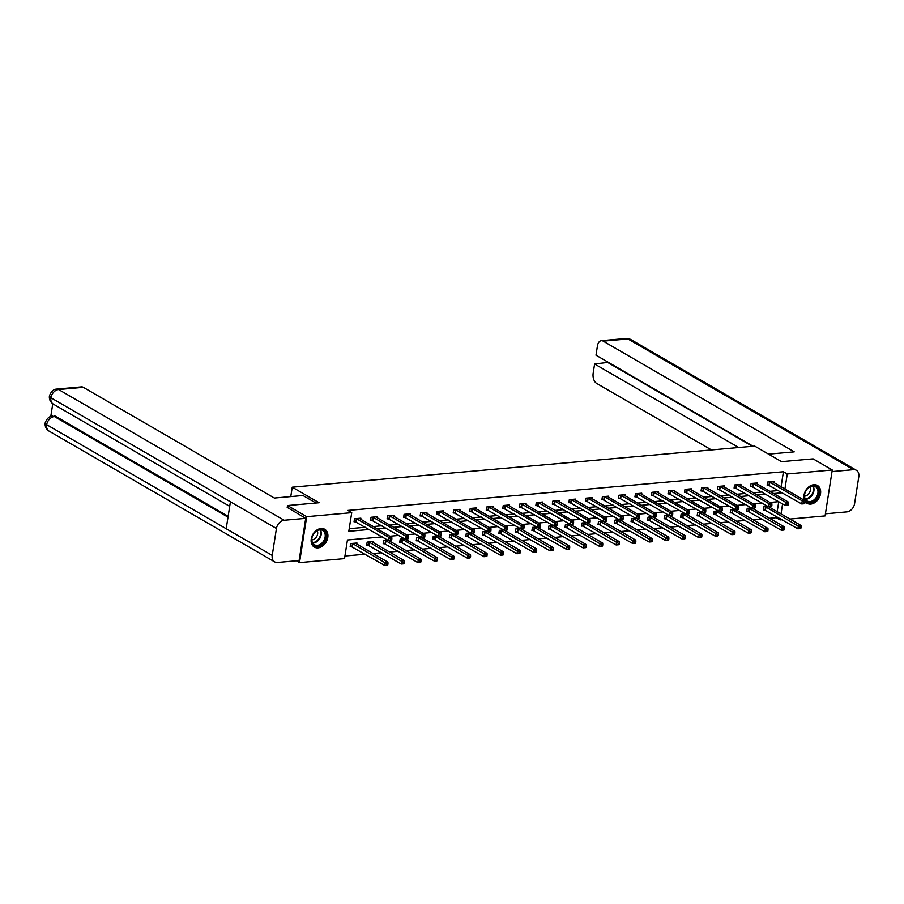 <?xml version="1.0" encoding="UTF-8"?>
<svg xmlns="http://www.w3.org/2000/svg" width="904" height="904" viewBox="0 0 904 904"><rect width="100%" height="100%" fill="white"/><g stroke="black" fill="none" stroke-linecap="round" stroke-linejoin="round"><path stroke-width="1.36" d="M321.044 528.501A10.317 7.65 -59.9 0 1 324.694 529.258A10.317 7.65 -59.9 0 1 327.191 539.778A10.317 7.65 -59.9 0 1 318.005 547.869A10.317 7.65 -59.9 0 1 314.355 547.101A10.317 7.65 -59.9 0 1 311.857 536.581A10.317 7.65 -59.9 0 1 321.044 528.501M804.583 500.443A10.317 7.65 -59.9 0 1 805.679 490.522A10.317 7.65 -59.9 0 1 813.781 484.725A10.317 7.65 -59.9 0 1 817.442 485.482A10.317 7.65 -59.9 0 1 819.928 496.002A10.317 7.65 -59.9 0 1 810.752 504.093A10.317 7.65 -59.9 0 1 807.102 503.325A10.317 7.65 -59.9 0 1 804.91 501.098M287.201 507.607L287.528 505.551L319.089 502.748L292.241 487.188L754.693 446.101L781.542 461.661L813.103 458.859L832.279 469.978L825.092 515.913L789.926 519.043M782.209 519.721L780.073 519.913L780.276 518.602M769.564 518.286L776.242 517.698L780.073 519.913M344.932 556.005L365.284 554.197M373.002 553.519L381.804 552.739M389.522 552.05L398.336 551.27M406.043 550.581L414.857 549.801M422.563 549.112L431.377 548.332M439.095 547.643L447.898 546.863M455.616 546.174L464.43 545.394M472.137 544.705L480.951 543.925M488.668 543.236L497.471 542.457M505.189 541.778L513.992 540.987M521.71 540.309L530.524 539.518M538.23 538.841L547.044 538.049M554.762 537.371L563.565 536.592M571.283 535.902L580.097 535.123M587.803 534.433L596.617 533.654M604.324 532.964L613.138 532.185M620.856 531.495L629.659 530.716M637.376 530.026L646.19 529.247M653.897 528.558L662.711 527.778M670.429 527.088L679.232 526.309M686.95 525.631L695.752 524.84M703.47 524.162L712.284 523.371M719.991 522.693L728.805 521.902M736.523 521.224L745.325 520.444M753.043 519.755L761.857 518.975M382.166 536.897L347.441 539.982L344.526 558.615L299.506 562.604L306.705 516.67L351.724 512.67L348.808 531.292L369.34 529.473M296.376 560.796L299.506 562.604M292.241 487.188L290.772 496.59M776.242 517.698L776.446 516.387M777.18 511.653L778.751 501.675L769.925 502.454M767.993 506.489L763.733 506.861L763.247 509.969L764.953 509.822M770.005 506.794L769.903 507.438M751.473 507.958L747.201 508.33L746.715 511.438L748.433 511.291M753.484 508.251L753.382 508.907M734.941 509.427L730.681 509.799L730.195 512.907L731.912 512.76M736.963 509.72L736.862 510.376M718.42 510.896L714.16 511.268L713.674 514.376L715.38 514.218M720.431 511.189L720.33 511.845M701.899 512.365L697.628 512.737L697.142 515.845L698.86 515.687M703.911 512.658L703.809 513.314M685.379 513.822L681.107 514.207L680.622 517.314L682.339 517.156M687.39 514.127L687.289 514.783M668.847 515.291L664.587 515.675L664.101 518.783L665.819 518.625M670.87 515.596L670.768 516.24M652.326 516.76L648.066 517.144L647.58 520.252L649.287 520.094M654.338 517.065L654.236 517.709M635.806 518.229L631.534 518.613L631.048 521.71L632.766 521.563M637.817 518.534L637.716 519.178M619.285 519.698L615.014 520.082L614.528 523.179L616.245 523.032M621.297 520.003L621.195 520.647M602.753 521.167L598.493 521.551L598.007 524.648L599.725 524.501M604.776 521.472L604.663 522.116M586.233 522.636L581.973 523.009L581.487 526.117L583.193 525.97M588.244 522.941L588.142 523.586M569.712 524.105L565.441 524.478L564.955 527.586L566.672 527.439M571.723 524.399L571.622 525.054M553.18 525.574L548.92 525.947L548.434 529.055L550.152 528.908M555.203 525.868L555.101 526.523M536.66 527.043L532.399 527.416L531.914 530.524L533.62 530.365M538.671 527.337L538.569 527.992M520.139 528.512L515.868 528.885L515.382 531.993L517.099 531.834M522.15 528.806L522.049 529.462M503.618 529.97L499.347 530.354L498.861 533.462L500.579 533.303M505.63 530.275L505.528 530.93M487.086 531.439L482.826 531.823L482.34 534.931L484.058 534.772M489.109 531.744L489.007 532.388M470.566 532.908L466.306 533.292L465.82 536.4L467.526 536.241M472.577 533.213L472.476 533.857M454.045 534.377L449.774 534.761L449.288 537.857L451.006 537.711M456.057 534.682L455.955 535.326M437.513 535.846L433.253 536.23L432.767 539.326L434.485 539.179M439.536 536.151L439.434 536.795M420.993 537.315L416.733 537.699L416.247 540.795L417.964 540.648M423.004 537.62L422.902 538.264M404.472 538.784L400.212 539.157L399.726 542.264L401.432 542.117M406.484 539.089L406.382 539.733M387.952 540.253L383.68 540.626L383.194 543.733L384.912 543.587M389.963 540.547L389.861 541.202M373.341 542.671L373.51 541.53L367.16 542.095L366.674 545.202L368.391 545.055M356.809 544.14L356.99 542.999L350.639 543.564L350.153 546.671L351.859 546.513M781.067 486.827L783.429 471.752L347.882 510.444L351.724 512.67M349.215 528.693L365.51 527.247M373.228 526.557L382.03 525.778M389.748 525.088L398.551 524.309M406.269 523.619L415.083 522.84M422.789 522.162L431.603 521.371M439.321 520.693L448.124 519.902M455.842 519.224L464.656 518.433M472.363 517.755L481.177 516.975M488.883 516.286L497.697 515.506M505.415 514.817L514.218 514.037M521.936 513.348L530.75 512.568M538.456 511.879L547.27 511.099M554.988 510.41L563.791 509.63M571.509 508.941L580.311 508.161M588.029 507.472L596.843 506.692M604.55 506.014L613.364 505.223M621.082 504.545L629.885 503.754M637.602 503.076L646.416 502.285M654.123 501.607L662.937 500.827M670.644 500.138L679.458 499.358M687.176 498.669L695.978 497.889M703.696 497.2L712.51 496.42M720.217 495.731L729.031 494.951M736.749 494.262L745.551 493.482M753.269 492.793L762.072 492.013M769.79 491.324L778.604 490.544M773.79 482.6L773.971 481.47L767.62 482.035L767.134 485.143L768.841 484.985M757.269 484.069L757.45 482.939L751.088 483.504L750.602 486.601L752.32 486.454M740.749 485.538L740.93 484.408L734.568 484.973L734.082 488.07L735.799 487.923M724.228 487.007L724.398 485.877L718.047 486.442L717.561 489.539L719.279 489.392M707.696 488.476L707.877 487.346L701.527 487.9L701.041 491.008L702.747 490.861M691.176 489.945L691.357 488.804L684.995 489.369L684.509 492.477L686.226 492.33M674.655 491.414L674.825 490.273L668.474 490.838L667.988 493.946L669.706 493.799M658.123 492.883L658.304 491.742L651.953 492.307L651.468 495.415L653.174 495.256M641.603 494.352L641.784 493.211L635.433 493.776L634.936 496.884L636.653 496.725M625.082 495.821L625.263 494.68L618.901 495.245L618.415 498.353L620.133 498.194M608.561 497.279L608.731 496.149L602.38 496.714L601.894 499.822L603.612 499.663M592.03 498.748L592.21 497.618L585.86 498.183L585.374 501.291L587.08 501.132M575.509 500.217L575.69 499.087L569.328 499.652L568.842 502.748L570.56 502.601M558.988 501.686L559.169 500.556L552.807 501.121L552.321 504.217L554.039 504.07M542.468 503.155L542.637 502.025L536.287 502.59L535.801 505.686L537.518 505.539M525.936 504.624L526.117 503.494L519.766 504.048L519.28 507.155L520.986 507.008M509.415 506.093L509.596 504.952L503.234 505.517L502.748 508.624L504.466 508.477M492.895 507.562L493.064 506.421L486.714 506.986L486.228 510.093L487.945 509.946M476.363 509.031L476.544 507.89L470.193 508.455L469.707 511.562L471.413 511.404M459.842 510.5L460.023 509.359L453.672 509.924L453.175 513.031L454.893 512.873M443.322 511.969L443.502 510.828L437.14 511.393L436.655 514.5L438.372 514.342M426.801 513.427L426.97 512.297L420.62 512.862L420.134 515.969L421.852 515.811M410.269 514.896L410.45 513.766L404.099 514.331L403.613 517.438L405.32 517.28M393.748 516.365L393.929 515.235L387.567 515.8L387.081 518.896L388.799 518.749M377.228 517.834L377.409 516.704L371.047 517.269L370.561 520.365L372.278 520.218M360.707 519.303L360.877 518.173L354.526 518.738L354.04 521.834L355.758 521.687M287.528 505.551L306.705 516.67M783.429 471.752L787.271 473.978L832.279 469.978M784.909 489.041L787.271 473.978M377.058 528.783L385.872 528.004M393.579 527.314L402.393 526.535M410.111 525.846L418.914 525.066M426.631 524.376L435.434 523.597M443.152 522.907L451.966 522.128M459.673 521.438L468.487 520.659M476.205 519.981L485.007 519.19M492.725 518.512L501.539 517.721M509.246 517.043L518.06 516.252M525.766 515.574L534.58 514.794M542.298 514.105L551.101 513.325M558.819 512.636L567.633 511.856M575.339 511.167L584.154 510.387M591.871 509.698L600.674 508.918M608.392 508.229L617.195 507.449M624.913 506.76L633.727 505.98M641.433 505.291L650.247 504.511M657.965 503.833L666.768 503.042M674.486 502.364L683.3 501.573M691.006 500.895L699.82 500.104M707.527 499.426L716.341 498.646M724.059 497.957L732.861 497.177M740.579 496.488L749.393 495.708M757.1 495.019L765.914 494.239M773.632 493.55L782.435 492.77M762.208 503.132L753.405 503.923M745.687 504.601L736.873 505.392M729.166 506.07L720.352 506.861M712.646 507.539L703.832 508.319M696.114 509.008L687.311 509.788M679.593 510.477L670.779 511.257M663.073 511.946L654.259 512.726M646.541 513.415L637.738 514.195M630.02 514.884L621.217 515.664M613.5 516.353L604.686 517.133M596.979 517.822L588.165 518.602M580.447 519.28L571.644 520.071M563.926 520.749L555.112 521.54M547.406 522.218L538.592 523.009M530.885 523.687L522.071 524.467M514.353 525.156L505.551 525.936M497.833 526.625L489.019 527.405M481.312 528.094L472.498 528.874M464.78 529.563L455.978 530.343M448.26 531.032L439.457 531.812M431.739 532.501L422.925 533.281M415.218 533.97L406.404 534.75M398.687 535.428L389.884 536.219M781.022 513.879L782.581 503.901M804.752 503.449L804.944 502.206L803.893 502.308L803.69 503.539L804.402 503.731L801.758 503.969L802.243 500.861L769.327 481.877M803.893 502.308L802.243 500.861L804.888 500.624L772.253 481.617M803.69 503.539L801.758 503.969L767.236 484.442M804.944 502.206L804.888 500.624M800.865 528.286L801.057 527.043L800.006 527.134L799.803 528.377L800.515 528.569L797.87 528.806L798.356 525.699L801 525.461L768.942 506.884M763.349 509.268L797.87 528.806L799.803 528.377M765.439 506.715L800.006 527.134M801 525.461L801.057 527.043M809.216 487.109A8.927 6.622 -59.9 0 1 818.504 489.313A8.927 6.622 -59.9 0 1 814.097 500.986A8.927 6.622 -59.9 0 1 804.809 498.793A8.927 6.622 -59.9 0 1 809.216 487.109M813.532 500.251A8.26 6.125 120.1 0 0 817.917 493.075A8.26 6.125 120.1 0 0 815.419 486.68A8.26 6.125 120.1 0 0 809.012 487.403A8.26 6.125 120.1 0 0 804.628 494.578A8.26 6.125 120.1 0 0 807.125 500.974A8.26 6.125 120.1 0 0 813.532 500.251M804.549 496.126A5.887 4.362 120.1 0 0 807.283 495.155A5.887 4.362 120.1 0 0 809.916 486.849M806.515 502.918L806.379 502.839A10.249 7.605 120.1 0 0 806.515 502.918A10.249 7.605 120.1 0 0 814.459 502.014A10.249 7.605 120.1 0 0 819.894 493.121A10.249 7.605 120.1 0 0 816.798 485.188A10.249 7.605 120.1 0 0 816.64 485.098L816.798 485.188M316.468 530.885A8.927 6.622 -59.9 0 1 325.756 533.089A8.927 6.622 -59.9 0 1 321.349 544.762A8.927 6.622 -59.9 0 1 312.061 542.569A8.927 6.622 -59.9 0 1 316.468 530.885M320.784 544.027A8.26 6.125 120.1 0 0 325.169 536.852A8.26 6.125 120.1 0 0 322.671 530.456A8.26 6.125 120.1 0 0 316.264 531.179A8.26 6.125 120.1 0 0 311.88 538.355A8.26 6.125 120.1 0 0 314.389 544.75A8.26 6.125 120.1 0 0 320.784 544.027M311.801 539.891A5.887 4.362 120.1 0 0 314.536 538.931A5.887 4.362 120.1 0 0 317.18 530.625M313.62 546.604A10.249 7.605 120.1 0 0 313.767 546.694A10.249 7.605 120.1 0 0 321.711 545.79A10.249 7.605 120.1 0 0 327.146 536.897A10.249 7.605 120.1 0 0 324.05 528.964A10.249 7.605 120.1 0 0 323.903 528.874L324.05 528.964M768.558 454.147L794.232 451.864L603.205 341.147A7.933 4.712 -95.1 0 0 601.341 340.695A7.933 4.712 -95.1 0 0 597.431 345.927L595.985 355.182L753.1 446.248M856.359 470.272A8.136 6.034 120.1 0 0 853.478 469.673L627.941 338.955A7.933 4.712 -95.1 0 0 626.065 338.503L630.822 339.554L856.359 470.272A8.136 6.034 120.1 0 1 858.8 476.736L854.585 503.675A8.136 6.034 120.1 0 1 846.867 511.89L825.42 513.8M853.478 469.673L832.03 471.583M608.336 362.346L594.606 363.996L593.16 373.25A7.933 4.712 -95.1 0 0 596.595 383.364L711.459 449.943M594.606 363.996L738.715 447.525M608.268 362.786L752.377 446.305M315.948 503.031L302.964 495.505L274.364 498.047L83.349 387.33L58.613 389.534L284.161 520.252L305.71 518.342L287.235 507.415M284.161 520.252A8.136 6.034 120.1 0 0 276.443 528.467L230.418 501.788L226.192 528.738L272.228 555.406L276.443 528.467M272.228 555.406A8.136 6.034 120.1 0 0 274.658 561.87A8.136 6.034 120.1 0 0 277.539 562.469L299.1 560.548L305.71 518.342M52.771 403.772L50.794 416.428M56.749 389.082C53.505 389.206 51.065 391.488 49.426 395.941L50.906 397.749A8.136 6.034 120.1 0 1 58.613 389.534A7.933 4.712 -95.1 0 0 56.749 389.082L81.473 386.878A7.933 4.712 84.9 0 1 83.349 387.33M55.811 416.405L53.946 415.953A7.933 4.712 84.9 0 1 55.811 416.405L228.147 516.286M228.011 517.167L54.387 416.541A8.136 6.034 120.1 0 0 46.68 424.688L45.2 422.891C44.771 426.349 46.07 429.095 49.121 431.151L274.658 561.87M788.231 504.918L788.424 503.675L787.361 503.765L787.169 505.008L787.881 505.2L785.237 505.438L785.723 502.33L752.806 483.346M787.361 503.765L785.723 502.33L788.367 502.093L755.733 483.086M787.169 505.008L785.237 505.438L750.715 485.911M788.424 503.675L788.367 502.093M771.711 506.387L771.903 505.144L770.841 505.234L770.649 506.477L771.361 506.669L768.705 506.907L769.191 503.799L736.285 484.815M770.841 505.234L769.191 503.799L771.846 503.562L739.212 484.555M770.649 506.477L768.705 506.907L734.195 487.369M771.903 505.144L771.846 503.562M784.344 529.755L784.536 528.512L783.474 528.603L783.282 529.846L783.994 530.038L781.35 530.264L781.836 527.168L784.48 526.93L752.422 508.353M746.828 510.737L781.35 530.264L783.282 529.846M748.919 508.184L783.474 528.603M784.48 526.93L784.536 528.512M767.812 531.224L768.016 529.981L766.954 530.072L766.761 531.315L767.473 531.507L764.818 531.733L765.304 528.637L767.959 528.399L735.901 509.822M730.308 512.206L764.818 531.733L766.761 531.315M732.398 509.653L766.954 530.072M767.959 528.399L768.016 529.981M755.179 507.856L755.382 506.613L754.32 506.703L754.128 507.946L754.829 508.138L752.184 508.376L752.67 505.268L719.765 486.284M754.32 506.703L752.67 505.268L755.326 505.031L722.691 486.024M754.128 507.946L752.184 508.376L717.674 488.838M755.382 506.613L755.326 505.031M738.658 509.325L738.851 508.082L737.8 508.172L737.596 509.415L738.308 509.607L735.664 509.845L736.15 506.737L703.233 487.753M737.8 508.172L736.15 506.737L738.794 506.5L706.16 487.493M737.596 509.415L735.664 509.845L701.142 490.307M738.851 508.082L738.794 506.5M722.138 510.794L722.33 509.551L721.268 509.641L721.076 510.884L721.787 511.076L719.143 511.302L719.629 508.206L686.712 489.222M721.268 509.641L719.629 508.206L722.273 507.969L689.639 488.962M721.076 510.884L719.143 511.302L684.622 491.776M722.33 509.551L722.273 507.969M751.292 532.682L751.484 531.45L750.433 531.541L750.23 532.784L750.941 532.964L748.297 533.202L748.783 530.106L751.427 529.868L719.381 511.291M713.776 513.675L748.297 533.202L750.23 532.784M715.866 511.122L750.433 531.541M751.427 529.868L751.484 531.45M734.771 534.151L734.963 532.908L733.901 533.01L733.709 534.253L734.421 534.433L731.777 534.671L732.263 531.563L734.907 531.337L702.849 512.749M697.255 515.144L731.777 534.671L733.709 534.253M699.346 512.591L733.901 533.01M734.907 531.337L734.963 532.908M718.251 535.62L718.443 534.377L717.38 534.479L717.188 535.722L717.9 535.902L715.245 536.14L715.731 533.032L718.386 532.806L686.328 514.218M680.735 516.613L715.245 536.14L717.188 535.722M682.825 514.06L717.38 534.479M718.386 532.806L718.443 534.377M705.617 512.263L705.809 511.02L704.747 511.11L704.555 512.353L705.267 512.545L702.611 512.771L703.097 509.675L670.192 490.691M704.747 511.11L703.097 509.675L705.753 509.438L673.118 490.431M704.555 512.353L702.611 512.771L668.101 493.245M705.809 511.02L705.753 509.438M701.719 537.089L701.922 535.846L700.86 535.948L700.668 537.179L701.38 537.371L698.724 537.609L699.21 534.501L701.866 534.264L669.807 515.687M664.214 518.082L698.724 537.609L700.668 537.179M666.304 515.517L700.86 535.948M701.866 534.264L701.922 535.846M689.085 513.721L689.277 512.489L688.226 512.579L688.034 513.822L688.735 514.003L686.091 514.24L686.577 511.144L653.671 492.16M688.226 512.579L686.577 511.144L689.221 510.907L656.586 491.9M688.034 513.822L686.091 514.24L651.569 494.714M689.277 512.489L689.221 510.907M685.198 538.558L685.39 537.315L684.339 537.417L684.136 538.648L684.848 538.841L682.204 539.078L682.689 535.97L685.334 535.733L653.276 517.156M647.682 519.551L682.204 539.078L684.136 538.648M649.773 516.986L684.339 537.417M685.334 535.733L685.39 537.315M672.565 515.19L672.757 513.947L671.695 514.048L671.502 515.291L672.214 515.472L669.57 515.709L670.056 512.602L637.139 493.629M671.695 514.048L670.056 512.602L672.7 512.376L640.066 493.369M671.502 515.291L669.57 515.709L635.049 496.183M672.757 513.947L672.7 512.376M668.677 540.027L668.87 538.784L667.807 538.874L667.615 540.117L668.327 540.309L665.683 540.547L666.169 537.439L668.813 537.202L636.755 518.625M631.161 521.02L665.683 540.547L667.615 540.117M633.252 518.455L667.807 538.874M668.813 537.202L668.87 538.784M656.044 516.659L656.236 515.416L655.174 515.517L654.982 516.76L655.694 516.941L653.05 517.178L653.535 514.071L620.619 495.098M655.174 515.517L653.535 514.071L656.18 513.845L623.545 494.838M654.982 516.76L653.05 517.178L618.528 497.652M656.236 515.416L656.18 513.845M652.157 541.496L652.349 540.253L651.287 540.343L651.095 541.586L651.807 541.778L649.151 542.016L649.637 538.908L652.292 538.671L620.234 520.094M614.641 522.478L649.151 542.016L651.095 541.586M616.731 519.924L651.287 540.343M652.292 538.671L652.349 540.253M639.512 518.128L639.716 516.885L638.653 516.986L638.461 518.218L639.173 518.41L636.518 518.647L637.004 515.54L604.098 496.556M638.653 516.986L637.004 515.54L639.659 515.303L607.025 496.296M638.461 518.218L636.518 518.647L602.007 499.121M639.716 516.885L639.659 515.303M635.625 542.965L635.828 541.722L634.766 541.812L634.574 543.055L635.275 543.247L632.63 543.485L633.116 540.377L635.761 540.14L603.714 521.563M598.12 523.947L632.63 543.485L634.574 543.055M600.211 521.393L634.766 541.812M635.761 540.14L635.828 541.722M622.992 519.597L623.184 518.354L622.133 518.455L621.929 519.687L622.641 519.879L619.997 520.116L620.483 517.009L587.566 498.025M622.133 518.455L620.483 517.009L623.127 516.772L590.493 497.765M621.929 519.687L619.997 520.116L585.476 500.59M623.184 518.354L623.127 516.772M619.104 544.434L619.296 543.191L618.234 543.281L618.042 544.524L618.754 544.716L616.11 544.954L616.596 541.846L619.24 541.609L587.182 523.032M581.588 525.416L616.11 544.954L618.042 544.524M583.679 522.862L618.234 543.281M619.24 541.609L619.296 543.191M606.471 521.066L606.663 519.823L605.601 519.913L605.409 521.156L606.121 521.348L603.476 521.585L603.962 518.478L571.045 499.494M605.601 519.913L603.962 518.478L606.607 518.241L573.972 499.234M605.409 521.156L603.476 521.585L568.955 502.059M606.663 519.823L606.607 518.241M602.584 545.903L602.776 544.66L601.714 544.75L601.522 545.993L602.234 546.185L599.589 546.411L600.075 543.315L602.719 543.078L570.661 524.501M565.068 526.885L599.589 546.411L601.522 545.993M567.158 524.331L601.714 544.75M602.719 543.078L602.776 544.66M589.95 522.535L590.142 521.292L589.08 521.382L588.888 522.625L589.6 522.817L586.945 523.054L587.43 519.947L554.525 500.963M589.08 521.382L587.43 519.947L590.086 519.71L557.452 500.703M588.888 522.625L586.945 523.054L552.434 503.517M590.142 521.292L590.086 519.71M586.052 547.372L586.255 546.129L585.193 546.219L585.001 547.462L585.713 547.654L583.057 547.88L583.543 544.784L586.199 544.547L554.141 525.97M548.547 528.354L583.057 547.88L585.001 547.462M550.638 525.8L585.193 546.219M586.199 544.547L586.255 546.129M573.418 524.004L573.622 522.761L572.56 522.851L572.368 524.094L573.068 524.286L570.424 524.523L570.91 521.416L538.004 502.432M572.56 522.851L570.91 521.416L573.565 521.179L540.931 502.172M572.368 524.094L570.424 524.523L535.914 504.986M573.622 522.761L573.565 521.179M569.531 548.83L569.723 547.598L568.672 547.688L568.469 548.931L569.181 549.112L566.537 549.349L567.023 546.253L569.667 546.016L537.62 527.439M532.015 529.823L566.537 549.349L568.469 548.931M534.106 527.269L568.672 547.688M569.667 546.016L569.723 547.598M556.898 525.473L557.09 524.23L556.039 524.32L555.836 525.563L556.548 525.755L553.903 525.992L554.389 522.885L521.472 503.901M556.039 524.32L554.389 522.885L557.033 522.648L524.399 503.641M555.836 525.563L553.903 525.992L519.382 506.455M557.09 524.23L557.033 522.648M553.011 550.299L553.203 549.056L552.141 549.157L551.948 550.4L552.66 550.581L550.016 550.818L550.502 547.711L553.146 547.485L521.088 528.896M515.495 531.292L550.016 550.818L551.948 550.4M517.585 528.738L552.141 549.157M553.146 547.485L553.203 549.056M540.377 526.942L540.569 525.699L539.507 525.789L539.315 527.032L540.027 527.224L537.383 527.45L537.869 524.354L504.952 505.37M539.507 525.789L537.869 524.354L540.513 524.117L507.878 505.11M539.315 527.032L537.383 527.45L502.861 507.924M540.569 525.699L540.513 524.117M536.49 551.768L536.682 550.525L535.62 550.626L535.428 551.869L536.14 552.05L533.484 552.287L533.97 549.18L536.626 548.954L504.568 530.365M498.974 532.761L533.484 552.287L535.428 551.869M501.065 530.207L535.62 550.626M536.626 548.954L536.682 550.525M523.857 528.411L524.049 527.168L522.987 527.258L522.794 528.501L523.506 528.693L520.851 528.919L521.337 525.823L488.431 506.839M522.987 527.258L521.337 525.823L523.992 525.586L491.358 506.579M522.794 528.501L520.851 528.919L486.341 509.393M524.049 527.168L523.992 525.586M519.958 553.237L520.162 551.994L519.099 552.095L518.907 553.327L519.619 553.519L516.964 553.756L517.45 550.649L520.105 550.412L488.047 531.834M482.453 534.23L516.964 553.756L518.907 553.327M484.544 531.665L519.099 552.095M520.105 550.412L520.162 551.994M507.325 529.868L507.517 528.637L506.466 528.727L506.274 529.97L506.974 530.151L504.33 530.388L504.816 527.292L471.911 508.308M506.466 528.727L504.816 527.292L507.46 527.055L474.826 508.048M506.274 529.97L504.33 530.388L469.809 510.862M507.517 528.637L507.46 527.055M503.438 554.706L503.63 553.463L502.579 553.553L502.375 554.796L503.087 554.988L500.443 555.226L500.929 552.118L503.573 551.881L471.515 533.303M465.922 535.699L500.443 555.226L502.375 554.796M468.012 533.134L502.579 553.553M503.573 551.881L503.63 553.463M490.804 531.337L490.996 530.094L489.934 530.196L489.742 531.439L490.454 531.62L487.81 531.857L488.296 528.75L455.379 509.777M489.934 530.196L488.296 528.75L490.94 528.524L458.305 509.517M489.742 531.439L487.81 531.857L453.288 512.331M490.996 530.094L490.94 528.524M486.917 556.175L487.109 554.932L486.047 555.022L485.855 556.265L486.567 556.457L483.922 556.694L484.408 553.587L487.053 553.35L454.994 534.772M449.401 537.168L483.922 556.694L485.855 556.265M451.491 534.603L486.047 555.022M487.053 553.35L487.109 554.932M474.284 532.806L474.476 531.563L473.413 531.665L473.221 532.908L473.933 533.089L471.289 533.326L471.775 530.219L438.858 511.246M473.413 531.665L471.775 530.219L474.419 529.993L441.785 510.986M473.221 532.908L471.289 533.326L436.768 513.8M474.476 531.563L474.419 529.993M470.396 557.644L470.588 556.401L469.526 556.491L469.334 557.734L470.046 557.926L467.391 558.163L467.876 555.056L470.532 554.819L438.474 536.241M432.88 538.626L467.391 558.163L469.334 557.734M434.971 536.072L469.526 556.491M470.532 554.819L470.588 556.401M457.752 534.275L457.955 533.032L456.893 533.134L456.701 534.366L457.413 534.558L454.757 534.795L455.243 531.688L422.337 512.704M456.893 533.134L455.243 531.688L457.899 531.45L425.264 512.444M456.701 534.366L454.757 534.795L420.247 515.269M457.955 533.032L457.899 531.45M453.864 559.113L454.057 557.87L453.006 557.96L452.814 559.203L453.514 559.395L450.87 559.632L451.356 556.525L454 556.288L421.953 537.711M416.348 540.095L450.87 559.632L452.814 559.203M418.45 537.541L453.006 557.96M454 556.288L454.057 557.87M441.231 535.744L441.423 534.501L440.372 534.603L440.169 535.835L440.881 536.027L438.237 536.264L438.722 533.157L405.806 514.173M440.372 534.603L438.722 533.157L441.367 532.919L408.732 513.913M440.169 535.835L438.237 536.264L403.715 516.738M441.423 534.501L441.367 532.919M437.344 560.582L437.536 559.339L436.474 559.429L436.282 560.672L436.994 560.864L434.349 561.101L434.835 557.994L437.479 557.757L405.421 539.179M399.828 541.564L434.349 561.101L436.282 560.672M401.918 539.01L436.474 559.429M437.479 557.757L437.536 559.339M424.71 537.213L424.903 535.97L423.84 536.061L423.648 537.304L424.36 537.496L421.716 537.733L422.202 534.626L389.285 515.642M423.84 536.061L422.202 534.626L424.846 534.388L392.212 515.382M423.648 537.304L421.716 537.733L387.194 518.207M424.903 535.97L424.846 534.388M420.823 562.051L421.015 560.808L419.953 560.898L419.761 562.141L420.473 562.333L417.829 562.559L418.315 559.463L420.959 559.226L388.901 540.648M383.307 543.033L417.829 562.559L419.761 562.141M385.398 540.479L419.953 560.898M420.959 559.226L421.015 560.808M408.19 538.682L408.382 537.439L407.32 537.53L407.128 538.773L407.84 538.965L405.184 539.202L405.67 536.095L372.764 517.111M407.32 537.53L405.67 536.095L408.325 535.857L375.691 516.851M407.128 538.773L405.184 539.202L370.674 519.664M408.382 537.439L408.325 535.857M404.291 563.52L404.495 562.277L403.433 562.367L403.24 563.61L403.952 563.802L401.297 564.028L401.783 560.932L404.438 560.695L371.804 541.688M366.787 544.502L401.297 564.028L403.24 563.61M368.877 541.948L403.433 562.367M404.438 560.695L404.495 562.277M391.658 540.151L391.861 538.908L390.799 538.999L390.607 540.242L391.308 540.434L388.663 540.671L389.149 537.564L356.244 518.58M390.799 538.999L389.149 537.564L391.794 537.326L359.171 518.32M390.607 540.242L388.663 540.671L354.153 521.133M391.861 538.908L391.794 537.326M387.771 564.977L387.963 563.746L386.912 563.836L386.709 565.079L387.421 565.26L384.776 565.497L385.262 562.401L387.906 562.164L355.272 543.157M350.255 545.971L384.776 565.497L386.709 565.079M352.345 543.417L386.912 563.836M387.906 562.164L387.963 563.746M769.869 482.103L769.383 485.199M769.507 481.945L769.021 485.041M765.134 509.879L765.62 506.771M765.496 510.037L765.982 506.929M813.114 486.047A8.26 6.125 -59.9 0 1 809.532 497.934A8.26 6.125 -59.9 0 1 805.43 499.29M805.181 498.816A7.989 5.932 120.1 0 0 809.08 497.505A7.989 5.932 120.1 0 0 812.572 486.058M320.366 529.823A8.26 6.125 -59.9 0 1 316.784 541.711A8.26 6.125 -59.9 0 1 312.694 543.067M312.434 542.592A7.989 5.932 120.1 0 0 316.332 541.281A7.989 5.932 120.1 0 0 319.824 529.834M630.822 339.554A8.136 6.034 120.1 0 0 627.941 338.955L603.205 341.147M49.426 395.941C49.008 399.376 50.319 402.111 53.347 404.144A8.136 6.034 120.1 0 1 50.906 397.749L230.418 501.788M226.192 528.738L46.68 424.688A8.136 6.034 120.1 0 0 49.121 431.151M753.348 483.572L752.862 486.668M752.987 483.414L752.501 486.51M736.816 485.041L736.331 488.137M736.455 484.872L735.969 487.979M748.602 511.348L749.1 508.24M748.975 511.506L749.461 508.398M732.082 512.817L732.568 509.709M732.443 512.975L732.929 509.867M720.296 486.499L719.81 489.606M719.934 486.341L719.448 489.448M703.775 487.968L703.289 491.075M703.414 487.81L702.928 490.917M687.255 489.437L686.769 492.544M686.893 489.279L686.407 492.386M715.561 514.286L716.047 511.178M715.923 514.444L716.409 511.336M699.041 515.755L699.526 512.647M699.402 515.913L699.888 512.805M682.509 517.224L682.995 514.116M682.882 517.382L683.367 514.274M670.723 490.906L670.237 494.013M670.361 490.748L669.875 493.855M665.988 518.681L666.474 515.585M666.35 518.851L666.836 515.743M654.202 492.375L653.716 495.482M653.841 492.217L653.355 495.324M649.467 520.15L649.953 517.054M649.829 520.308L650.315 517.212M637.682 493.844L637.196 496.951M637.32 493.686L636.834 496.793M632.947 521.619L633.433 518.523M633.308 521.777L633.794 518.681M621.161 495.313L620.675 498.42M620.788 495.155L620.302 498.262M616.415 523.088L616.901 519.981M616.777 523.246L617.262 520.15M604.629 496.782L604.143 499.889M604.267 496.624L603.782 499.72M599.894 524.557L600.38 521.45M600.256 524.716L600.742 521.608M588.109 498.251L587.623 501.347M587.747 498.093L587.261 501.189M583.374 526.026L583.86 522.919M583.735 526.184L584.221 523.077M571.588 499.72L571.102 502.816M571.226 499.562L570.74 502.658M566.842 527.495L567.328 524.388M567.215 527.653L567.701 524.546M555.056 501.189L554.57 504.285M554.694 501.019L554.208 504.127M550.321 528.964L550.807 525.857M550.683 529.122L551.169 526.015M538.535 502.647L538.049 505.754M538.174 502.488L537.688 505.596M533.801 530.433L534.287 527.326M534.162 530.591L534.648 527.484M522.015 504.116L521.529 507.223M521.653 503.957L521.167 507.065M517.28 531.902L517.766 528.795M517.642 532.06L518.128 528.953M505.494 505.585L505.008 508.692M505.133 505.426L504.647 508.534M500.748 533.371L501.234 530.264M501.121 533.529L501.607 530.422M488.962 507.054L488.476 510.161M488.601 506.895L488.115 510.003M484.228 534.829L484.713 531.733M484.589 534.998L485.075 531.891M472.442 508.523L471.956 511.63M472.08 508.364L471.594 511.472M467.707 536.298L468.193 533.202M468.069 536.456L468.554 533.36M455.921 509.992L455.435 513.099M455.559 509.833L455.074 512.941M451.186 537.767L451.672 534.671M451.548 537.925L452.034 534.829M439.4 511.461L438.915 514.568M439.028 511.302L438.542 514.41M434.654 539.236L435.14 536.128M435.016 539.394L435.502 536.298M422.869 512.93L422.383 516.037M422.507 512.771L422.021 515.868M418.134 540.705L418.62 537.597M418.495 540.863L418.981 537.756M406.348 514.399L405.862 517.495M405.986 514.24L405.5 517.337M401.613 542.174L402.099 539.066M401.975 542.332L402.461 539.225M389.827 515.868L389.341 518.964M389.466 515.709L388.98 518.806M385.081 543.643L385.567 540.535M385.454 543.801L385.94 540.694M373.296 517.337L372.81 520.433M372.934 517.167L372.448 520.275M368.561 545.112L369.047 542.004M368.922 545.27L369.408 542.163M356.775 518.794L356.289 521.902M356.413 518.636L355.927 521.744M352.04 546.581L352.526 543.473M352.402 546.739L352.888 543.632M601.341 340.695L626.065 338.503M53.347 404.144L229.706 506.353M52.511 416.089C49.279 416.247 46.838 418.507 45.2 422.891"/></g></svg>
